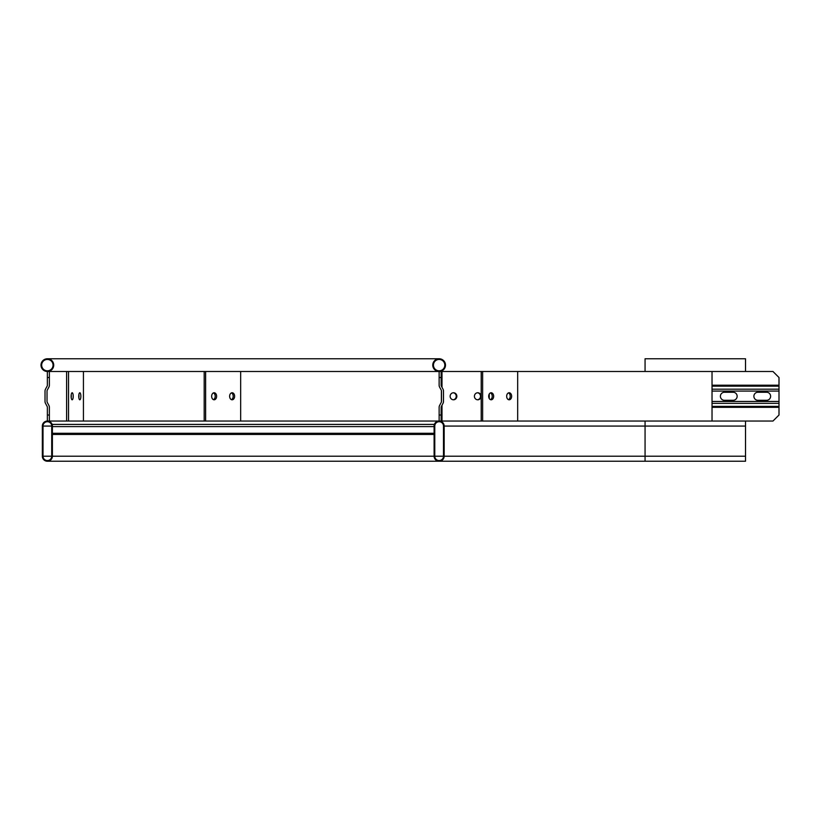 <?xml version="1.0" encoding="UTF-8"?>
<svg xmlns="http://www.w3.org/2000/svg" width="820" height="820" viewBox="0 0 820 820"><rect width="100%" height="100%" fill="white"/><g stroke="black" fill="none" stroke-linecap="round" stroke-linejoin="round"><path stroke-width="1.23" d="M444.153 426.072L444.153 456.207A5.022 5.022 0 0 1 439.13 461.229A5.022 5.022 0 0 1 434.108 456.207L434.108 426.072A5.022 5.022 0 0 1 439.13 421.049A5.022 5.022 0 0 1 444.153 426.072L645.063 426.072L645.063 456.207L444.153 456.207M434.774 456.207L434.774 426.072A4.356 4.356 0 0 1 439.13 421.716A4.356 4.356 0 0 1 443.487 426.072L443.487 456.207A4.356 4.356 0 0 1 439.13 460.563A4.356 4.356 0 0 1 434.774 456.207L443.487 456.207M745.513 426.072L645.063 426.072L645.063 421.049L745.513 421.049L745.513 461.229L439.13 461.229M42.343 426.072L42.343 456.207A5.022 5.022 0 0 0 47.365 461.229A5.022 5.022 0 0 0 52.388 456.207L52.388 426.072A5.022 5.022 0 0 0 47.365 421.049A5.022 5.022 0 0 0 42.343 426.072M43.009 456.207A4.356 4.356 0 0 0 47.365 460.563A4.356 4.356 0 0 0 51.711 456.207L51.711 426.072A4.356 4.356 0 0 0 47.365 421.716A4.356 4.356 0 0 0 43.009 426.072L43.009 456.207L51.711 456.207M52.388 424.401L52.388 426.595L434.108 426.595L434.108 424.401L52.388 424.401M52.388 434.446L434.108 434.446M720.401 396.275A4.018 4.018 0 0 0 724.419 400.293A4.018 4.018 0 0 1 720.401 396.275A4.018 4.018 0 0 1 724.419 392.257A4.018 4.018 0 0 0 720.401 396.275M733.131 400.293A4.018 4.018 0 0 0 737.149 396.275A4.018 4.018 0 0 0 733.131 392.257A4.018 4.018 0 0 1 737.149 396.275A4.018 4.018 0 0 1 733.131 400.293L724.419 400.293M766.608 400.293A4.018 4.018 0 0 0 770.626 396.275A4.018 4.018 0 0 0 766.608 392.257A4.018 4.018 0 0 1 770.626 396.275A4.018 4.018 0 0 1 766.608 400.293L757.905 400.293A4.018 4.018 0 0 1 753.887 396.275A4.018 4.018 0 0 1 757.905 392.257L766.608 392.257M779 386.169L779 377.518L772.973 371.491L712.026 371.491L712.026 421.049L772.973 421.049L779 415.022L779 386.169L712.026 386.169M724.419 392.257L733.131 392.257M49.374 415.022L49.374 421.049L47.365 421.049L47.365 415.022L49.374 415.022L49.374 407.325A4.018 4.018 0 0 0 48.892 405.428L47.263 402.405A2.009 2.009 0 0 1 47.027 401.462L47.027 391.089A2.009 2.009 0 0 1 47.263 390.135L48.892 387.122A4.018 4.018 0 0 0 49.374 385.215L49.374 377.518L47.365 377.518L47.365 371.491L49.374 371.491L49.374 377.518M47.365 415.022L47.365 407.325A2.009 2.009 0 0 0 47.119 406.382L45.5 403.358A4.018 4.018 0 0 1 45.018 401.462L45.018 391.089A4.018 4.018 0 0 1 45.5 389.182L47.119 386.169A2.009 2.009 0 0 0 47.365 385.215L47.365 377.518M439.13 377.518L439.13 371.491L441.139 371.491L441.139 377.518L439.13 377.518L439.13 385.215A4.018 4.018 0 0 0 439.612 387.122L441.232 390.135A2.009 2.009 0 0 1 441.478 391.089L441.478 401.462A2.009 2.009 0 0 1 441.232 402.405L439.612 405.428A4.018 4.018 0 0 0 439.13 407.325L439.13 415.022L441.139 415.022L441.139 421.049L439.13 421.049L439.13 415.022M441.139 377.518L441.139 385.215A2.009 2.009 0 0 0 441.385 386.169L443.005 389.182A4.018 4.018 0 0 1 443.487 391.089L443.487 401.462A4.018 4.018 0 0 1 443.005 403.358L441.385 406.382A2.009 2.009 0 0 0 441.139 407.325L441.139 415.022M506.668 396.275A3.516 2.491 -90 0 1 509.158 392.759A3.516 2.491 -90 0 1 511.639 396.275A3.516 2.491 -90 0 1 509.158 399.791A3.516 2.491 -90 0 1 506.668 396.275M508.441 392.903A3.516 2.491 -90 0 1 510.224 396.275A3.516 2.491 -90 0 1 508.441 399.637M488.679 396.275A3.516 2.491 -90 0 1 491.159 392.759A3.516 2.491 -90 0 1 493.65 396.275A3.516 2.491 -90 0 1 491.159 399.791A3.516 2.491 -90 0 1 488.679 396.275M490.452 392.903A3.516 2.491 -90 0 1 492.226 396.275A3.516 2.491 -90 0 1 490.452 399.637M481.217 421.049L481.217 371.491M482.631 421.049L482.631 371.491L517.676 371.491L517.676 421.049L482.631 421.049M474.411 396.275A3.516 3.352 -90 0 1 477.763 392.759A3.516 3.352 -90 0 1 481.125 396.275A3.516 3.352 -90 0 1 477.763 399.791A3.516 3.352 -90 0 1 474.411 396.275M477.465 392.77A3.516 3.352 -90 0 1 477.465 399.77M450.139 396.275A3.516 3.352 -90 0 1 453.501 392.759A3.516 3.352 -90 0 1 456.853 396.275A3.516 3.352 -90 0 1 453.501 399.791A3.516 3.352 -90 0 1 450.139 396.275M453.193 392.77A3.516 3.352 -90 0 1 453.193 399.77M441.396 421.049L441.396 406.351M441.396 402.015L441.396 390.525M441.396 386.189L441.396 371.491M442 421.049L442 405.223M442 387.317L442 371.491L441.139 371.491M489.263 394L489.263 398.54M712.026 371.491L645.063 371.491L645.063 358.77L745.513 358.77L745.513 371.491L240.66 371.491L240.66 421.049L205.615 421.049L205.615 371.491L240.66 371.491M433.442 365.136A5.689 5.689 0 0 1 439.13 359.437A5.689 5.689 0 0 1 444.819 365.136A5.689 5.689 0 0 1 439.13 370.824A5.689 5.689 0 0 1 433.442 365.136M445.496 365.136A6.365 6.365 0 0 1 439.13 371.491A6.365 6.365 0 0 1 432.765 365.136A6.365 6.365 0 0 1 439.13 358.77A6.365 6.365 0 0 1 445.496 365.136M41.666 365.136A5.689 5.689 0 0 1 47.365 359.437A5.689 5.689 0 0 1 53.054 365.136A5.689 5.689 0 0 1 47.365 370.824A5.689 5.689 0 0 1 41.666 365.136M53.72 365.136A6.365 6.365 0 0 1 47.365 371.491A6.365 6.365 0 0 1 41 365.136A6.365 6.365 0 0 1 47.365 358.77A6.365 6.365 0 0 1 53.72 365.136M229.641 396.275A3.516 2.491 -90 0 1 232.132 392.759A3.516 2.491 -90 0 1 234.622 396.275A3.516 2.491 -90 0 1 232.132 399.791A3.516 2.491 -90 0 1 229.641 396.275M231.424 392.903A3.516 2.491 -90 0 1 233.198 396.275A3.516 2.491 -90 0 1 231.424 399.637M211.652 396.275A3.516 2.491 -90 0 1 214.133 392.759A3.516 2.491 -90 0 1 216.623 396.275A3.516 2.491 -90 0 1 214.133 399.791A3.516 2.491 -90 0 1 211.652 396.275M213.425 392.903A3.516 2.491 -90 0 1 215.199 396.275A3.516 2.491 -90 0 1 213.425 399.637M204.19 421.049L204.19 371.491M78.751 396.275A3.516 1.056 -90 0 1 79.806 392.759A3.516 1.056 -90 0 1 80.862 396.275A3.516 1.056 -90 0 1 79.806 399.791A3.516 1.056 -90 0 1 78.751 396.275M78.853 394.789A3.516 1.056 -90 0 1 78.956 396.275A3.516 1.056 -90 0 1 78.853 397.761M71.104 396.275A3.516 1.056 -90 0 1 72.16 392.759A3.516 1.056 -90 0 1 73.216 396.275A3.516 1.056 -90 0 1 72.16 399.791A3.516 1.056 -90 0 1 71.104 396.275M71.196 394.789A3.516 1.056 -90 0 1 71.299 396.275A3.516 1.056 -90 0 1 71.196 397.761M66.615 421.049L66.615 371.491M68.531 421.049L68.531 371.491L83.435 371.491L83.435 421.049L47.365 421.049M745.513 456.207L645.063 456.207L645.063 461.229L745.513 461.229M52.388 456.207L434.108 456.207M43.009 426.072L51.711 426.072M52.388 433.298L434.108 433.298M779 385.215L712.026 385.215M779 389.182L712.026 389.182M779 391.089L712.026 391.089M779 401.462L712.026 401.462M779 403.358L712.026 403.358M779 406.382L712.026 406.382M779 407.325L712.026 407.325M645.063 421.049L240.66 421.049M441.642 421.716L439.13 421.716M441.642 460.563L439.13 460.563M205.615 421.049L83.435 421.049M645.063 461.229L47.365 461.229M49.866 421.716L47.365 421.716M49.866 460.563L47.365 460.563M47.365 358.77L439.13 358.77M50.204 370.824L47.365 370.824M645.063 371.491L517.676 371.491M205.615 371.491L83.435 371.491M68.531 371.491L47.365 371.491M50.204 359.437L47.365 359.437M645.063 358.77L745.513 358.77"/></g></svg>
